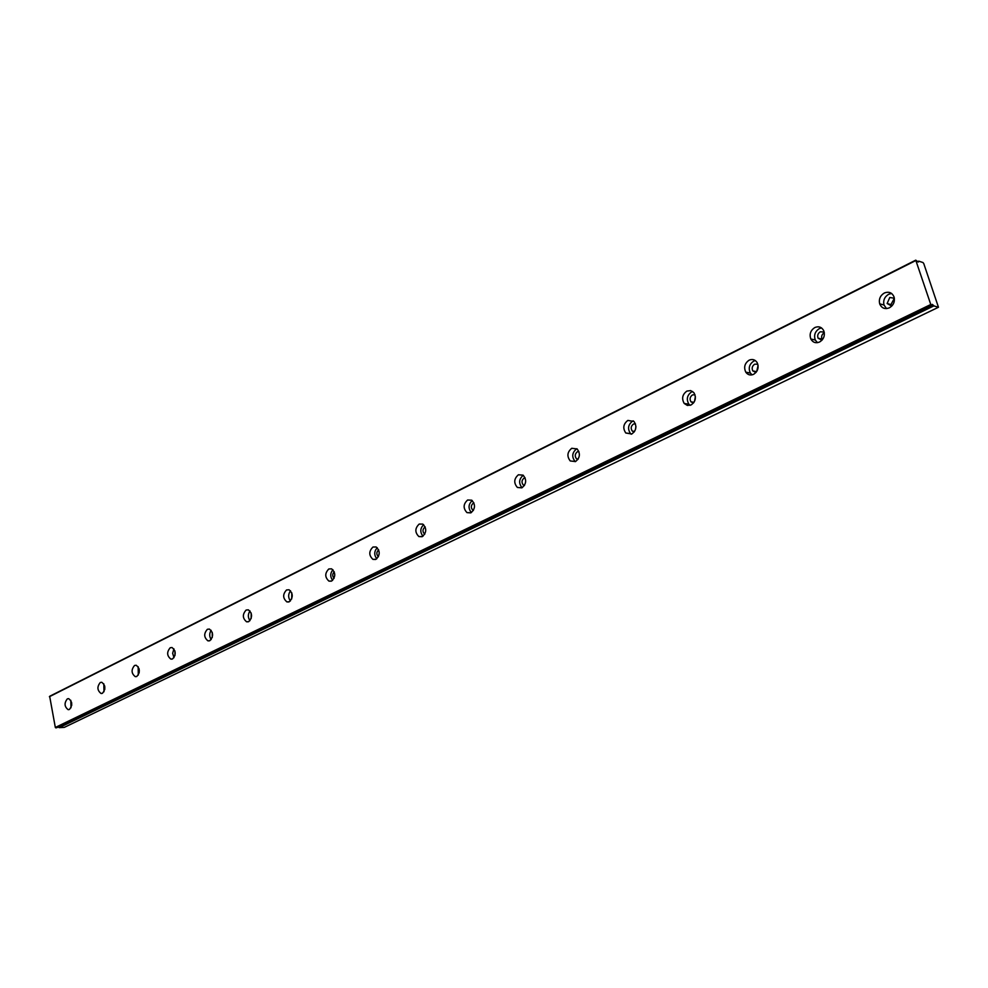 <?xml version="1.0" encoding="UTF-8"?>
<svg xmlns="http://www.w3.org/2000/svg" width="988" height="988" viewBox="0 0 988 988"><rect width="100%" height="100%" fill="white"/><g stroke="black" fill="none" stroke-linecap="round" stroke-linejoin="round"><path stroke-width="1.48" d="M71.716 705.358L71.642 702.653M891.732 306.107L887.125 303.514L889.768 297.487L894.362 298.24L890.941 304.6L887.125 303.514M891.769 306.07L890.941 304.6M821.942 340.243L818.064 338.168C817.175 335.463 817.941 333.327 820.349 331.77L824.19 332.079M822.374 339.736L822.004 339.106C821.114 336.414 821.88 334.277 824.288 332.721L824.313 332.709M755.956 372.501L752.782 370.895C751.572 368.141 752.201 365.906 754.696 364.189L757.833 364.214M756.709 371.5L758.08 365.424M693.465 403.03L690.958 401.832C689.439 399.078 689.945 396.781 692.489 394.916L694.996 394.755M694.478 401.449L695.379 396.583M634.185 431.978L632.295 431.101C630.529 428.409 630.912 426.05 633.469 424.062L635.42 423.803M635.445 429.607L635.926 426.433M577.894 459.469L576.547 458.852C574.571 456.221 574.855 453.863 577.412 451.751L578.869 451.467M524.356 485.59L523.479 485.194C521.355 482.663 521.553 480.291 524.072 478.093L525.11 477.822M473.388 510.463L472.919 510.24C470.683 507.807 470.807 505.448 473.289 503.176L473.956 502.954M424.791 534.15L424.667 534.088C422.37 531.754 422.432 529.42 424.852 527.098L425.198 526.95M378.404 556.75C376.243 554.416 376.317 552.144 378.626 549.921L378.688 549.896M334.092 578.326C332.227 576.103 332.289 573.942 334.277 571.842M291.707 598.938L291.806 592.862M251.137 618.649L251.174 613.005M212.259 637.519L212.247 632.345M174.962 655.6L174.925 650.919M139.172 672.902L139.11 668.802M104.777 689.488L104.703 686.018M56.551 727.798L931.943 305.341L932.252 304.366L934.006 305.823L59.206 727.662L64.294 727.378L938.464 307.256L923.78 263.623L923.002 262.549L918.692 261.128L918.346 262.042L915.74 260.153L930.782 304.502L931.906 305.341L56.6 727.761M67.345 698.849C64.084 703.024 64.344 706.63 68.123 709.656L69.419 709.458C72.692 705.296 72.445 701.69 68.666 698.64L67.345 698.849M70.803 700.319L71 707.766M884.346 293.004C880.222 295.548 878.665 299.154 879.666 303.81C881.568 308.17 884.803 309.516 889.361 307.824C893.436 305.366 895.029 301.822 894.14 297.203C892.263 292.658 889.002 291.262 884.346 293.004M891.608 293.461L888.669 294.263C884.556 296.795 883 300.389 884.001 305.02L886.545 308.602M814.865 327.522C810.555 330.338 809.209 334.154 810.815 338.983C812.84 342.503 815.755 343.503 819.571 342.009C823.831 339.292 825.215 335.512 823.733 330.708C821.72 327.04 818.768 325.978 814.865 327.522M821.534 327.93L819.324 328.609C815.026 331.412 813.68 335.228 815.285 340.033L817.471 342.663M749.139 360.163C744.705 363.251 743.581 367.24 745.779 372.155C747.805 374.921 750.398 375.65 753.585 374.341C757.981 371.34 759.142 367.388 757.067 362.473C755.042 359.583 752.399 358.805 749.139 360.163M755.314 360.558L753.721 361.114C749.287 364.177 748.175 368.166 750.361 373.056L752.078 374.86M686.895 391.087C682.375 394.422 681.473 398.547 684.202 403.45L687.364 405.438L691.081 404.957C695.577 401.696 696.515 397.608 693.897 392.693L690.686 390.593L686.895 391.087M692.65 391.483L691.575 391.903C687.055 395.225 686.166 399.337 688.883 404.216L690.093 405.339M627.849 420.419C623.292 423.988 622.601 428.187 625.787 433.003L631.801 433.991C636.334 430.496 637.062 426.334 633.987 421.481L627.849 420.419M633.246 420.839L632.604 421.11C628.059 424.667 627.368 428.854 630.554 433.646L631.233 434.226M571.756 448.28C567.223 452.059 566.717 456.283 570.249 460.964L575.498 461.569C580.03 457.864 580.574 453.665 577.128 448.947L571.756 448.28M576.869 448.737L576.597 448.861C572.052 452.615 571.546 456.839 575.09 461.495L575.288 461.655M518.416 474.771C513.921 478.711 513.575 482.947 517.379 487.455L521.96 487.788C526.443 483.922 526.826 479.711 523.097 475.154L518.416 474.771M523.257 475.277C518.898 479.057 518.49 483.218 522.059 487.739M467.62 500.014C463.199 504.078 462.989 508.277 466.978 512.624L470.98 512.76C475.389 508.758 475.636 504.572 471.708 500.187L467.62 500.014M472.239 500.57C468.324 504.3 468.028 508.301 471.338 512.562M419.196 524.06C414.874 528.234 414.762 532.396 418.875 536.558L422.382 536.57C426.693 532.47 426.828 528.308 422.778 524.097L419.196 524.06M423.63 524.69C420.122 528.345 419.9 532.186 422.963 536.225M372.97 547.031C368.759 551.255 368.746 555.367 372.921 559.369L375.996 559.282C380.207 555.108 380.257 551.008 376.132 546.969L372.97 547.031M377.231 547.71C374.106 551.279 373.946 554.984 376.774 558.8M328.819 568.965C324.719 573.238 324.768 577.288 328.967 581.129L331.684 580.993C335.784 576.77 335.759 572.719 331.598 568.841L328.819 568.965M332.931 569.73C330.14 573.188 330.029 576.733 332.623 580.351M286.582 589.947C282.605 594.245 282.716 598.234 286.903 601.914L289.311 601.741C293.288 597.493 293.201 593.504 289.052 589.774L286.582 589.947M290.558 590.787C288.076 594.146 288.027 597.542 290.386 600.963M246.148 610.028C242.295 614.338 242.443 618.266 246.592 621.81L248.754 621.613C252.607 617.352 252.471 613.425 248.346 609.843L246.148 610.028M250.013 610.967C247.815 614.203 247.79 617.438 249.952 620.686M207.394 629.282C203.664 633.567 203.849 637.433 207.949 640.866L209.876 640.656C213.618 636.395 213.445 632.53 209.37 629.072L207.394 629.282M211.16 630.307C209.221 633.407 209.234 636.507 211.185 639.582M170.232 647.733C166.626 652.018 166.836 655.81 170.875 659.12L172.604 658.91C176.222 654.661 176.025 650.87 172.011 647.523L170.232 647.733M173.913 648.857L172.641 653.303L173.999 657.687M134.566 665.455C131.071 669.703 131.305 673.446 135.257 676.644L136.826 676.434C140.321 672.211 140.111 668.481 136.171 665.245L134.566 665.455M138.159 666.69L138.295 675.063M100.294 682.486C96.923 686.697 97.17 690.365 101.035 693.477L102.456 693.267C105.84 689.081 105.605 685.413 101.752 682.263L100.294 682.486M103.814 683.82L103.987 691.748M915.74 260.153L49.659 696.293L55.328 727.464L56.501 727.81M58.317 726.946L59.045 727.563M59.206 727.662L934.006 305.823M934.179 306.008L938.464 307.256M930.782 304.502L55.328 727.464M49.4 696.701L915.654 260.622M931.252 305.144L55.736 727.847M917.531 261.771L918.618 261.227M822.004 339.106L818.064 338.168M756.598 371.661L752.782 370.895M693.971 402.338L690.958 401.832M634.58 431.423L632.295 431.101M578.178 459.037L576.547 458.852M524.542 485.293L523.479 485.194M68.95 709.619L68.123 709.656M884.001 305.02L879.666 303.81M815.285 340.033L810.815 338.983M750.361 373.056L745.779 372.155M688.883 404.216L684.202 403.45M630.554 433.646L625.787 433.003M575.09 461.495L570.249 460.964M521.812 487.862L517.379 487.455M470.708 512.883L466.978 512.624M422.012 536.719L418.875 536.558M375.576 559.467L372.921 559.369M331.215 581.179L328.967 581.129M288.817 601.939L286.903 601.914M248.247 621.81L246.592 621.81M209.382 640.841L207.949 640.866M172.11 659.095L170.875 659.12M136.332 676.619L135.257 676.644M101.974 693.453L101.035 693.477"/></g></svg>

